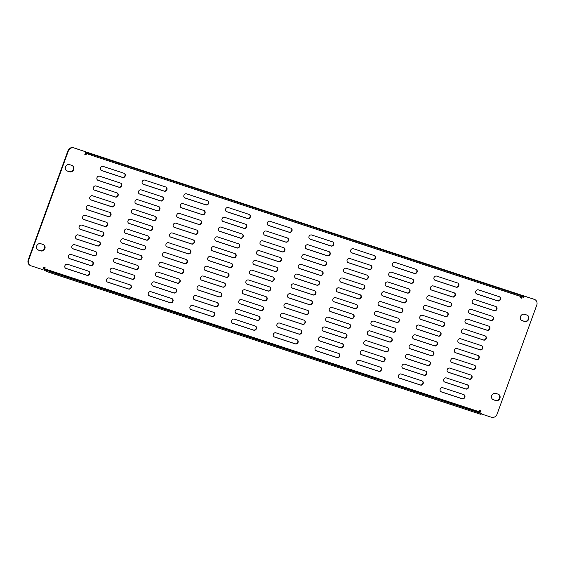 <?xml version="1.0" encoding="UTF-8"?>
<svg xmlns="http://www.w3.org/2000/svg" width="565" height="565" viewBox="0 0 565 565"><rect width="100%" height="100%" fill="white"/><g stroke="black" fill="none" stroke-linecap="round" stroke-linejoin="round"><path stroke-width="0.85" d="M523.932 296.456L523.607 297.345L522.35 297.028L522.674 296.138L523.932 296.456L521.488 295.184L87.201 152.324A1.42 0.65 -71.8 0 0 87.158 152.31A1.42 0.65 -71.8 0 0 86.134 153.362L85.647 154.697L86.035 154.895L86.523 153.56L89.729 154.612M481.345 413.453L481.027 414.343L479.77 414.018L480.095 413.128L481.345 413.453L478.901 412.182L478.866 411.638L44.586 268.778L44.621 269.321L49.819 271.588L480.095 413.128M49.819 271.588L49.494 272.478L46.514 271.327L46.838 270.437M89.1 154.337L89.425 153.447L92.406 154.598L92.081 155.488L86.862 153.207L86.523 153.56M384.038 357.426A2.232 1.978 -63.2 0 1 382.081 361.395L360.993 354.46A2.232 1.978 -63.2 0 1 360.95 354.446M382.47 361.593L361.381 354.658A2.232 1.978 -63.2 0 1 362.907 350.477L383.995 357.412A2.232 1.978 -63.2 0 1 382.47 361.593L382.081 361.395M342.341 343.711A2.232 1.978 -63.2 0 1 340.384 347.68L319.296 340.744A2.232 1.978 -63.2 0 1 319.253 340.73M340.773 347.878L319.684 340.942A2.232 1.978 -63.2 0 1 321.21 336.761L342.298 343.697A2.232 1.978 -63.2 0 1 340.773 347.878L340.384 347.68M300.644 329.995A2.232 1.978 -63.2 0 1 298.687 333.964L277.599 327.029A2.232 1.978 -63.2 0 1 277.556 327.015M299.076 334.162L277.987 327.227A2.232 1.978 -63.2 0 1 279.513 323.046L300.601 329.981A2.232 1.978 -63.2 0 1 299.076 334.162L298.687 333.964M258.947 316.28A2.232 1.978 -63.2 0 1 256.99 320.249L235.902 313.314A2.232 1.978 -63.2 0 1 235.859 313.3M257.379 320.447L236.29 313.511A2.232 1.978 -63.2 0 1 237.816 309.33L258.904 316.266A2.232 1.978 -63.2 0 1 257.379 320.447L256.99 320.249M217.25 302.565A2.232 1.978 -63.2 0 1 215.293 306.534L194.205 299.598A2.232 1.978 -63.2 0 1 194.162 299.584M215.689 306.731L194.6 299.796A2.232 1.978 -63.2 0 1 196.119 295.608L217.207 302.55A2.232 1.978 -63.2 0 1 215.689 306.731L215.293 306.534M175.553 288.849A2.232 1.978 -63.2 0 1 173.596 292.818L152.508 285.883A2.232 1.978 -63.2 0 1 152.472 285.869M173.992 293.016L152.903 286.074A2.232 1.978 -63.2 0 1 154.422 281.893L175.51 288.835A2.232 1.978 -63.2 0 1 173.992 293.016L173.596 292.818M133.856 275.134A2.232 1.978 -63.2 0 1 131.906 279.103L110.818 272.168A2.232 1.978 -63.2 0 1 110.775 272.153M132.295 279.301L111.206 272.358A2.232 1.978 -63.2 0 1 112.725 268.177L133.813 275.12A2.232 1.978 -63.2 0 1 132.295 279.301L131.906 279.103M92.159 261.411A2.232 1.978 -63.2 0 1 90.209 265.388L69.121 258.445A2.232 1.978 -63.2 0 1 69.078 258.431M90.598 265.585L69.509 258.643A2.232 1.978 -63.2 0 1 71.028 254.462L92.116 261.397A2.232 1.978 -63.2 0 1 90.598 265.585L90.209 265.388M467.425 384.857A2.232 1.978 -63.2 0 1 465.475 388.833L444.387 381.891A2.232 1.978 -63.2 0 1 444.344 381.876M465.864 389.031L444.775 382.088A2.232 1.978 -63.2 0 1 446.293 377.907L467.382 384.843A2.232 1.978 -63.2 0 1 465.864 389.031L465.475 388.833M425.728 371.141A2.232 1.978 -63.2 0 1 423.778 375.118L402.69 368.175A2.232 1.978 -63.2 0 1 402.647 368.161M424.167 375.308L403.078 368.373A2.232 1.978 -63.2 0 1 404.604 364.192L425.692 371.127A2.232 1.978 -63.2 0 1 424.167 375.308L423.778 375.118M422.168 380.93A2.232 1.978 -63.2 0 1 420.212 384.899L399.123 377.964A2.232 1.978 -63.2 0 1 399.088 377.95M420.607 385.097L399.519 378.162A2.232 1.978 -63.2 0 1 401.037 373.981L422.126 380.916A2.232 1.978 -63.2 0 1 420.607 385.097L420.212 384.899M380.471 367.215A2.232 1.978 -63.2 0 1 378.522 371.184L357.433 364.248A2.232 1.978 -63.2 0 1 357.391 364.234M378.91 371.382L357.822 364.446A2.232 1.978 -63.2 0 1 359.34 360.265L380.429 367.201A2.232 1.978 -63.2 0 1 378.91 371.382L378.522 371.184M338.774 353.499A2.232 1.978 -63.2 0 1 336.825 357.468L315.736 350.533A2.232 1.978 -63.2 0 1 315.694 350.519M337.213 357.666L316.125 350.731A2.232 1.978 -63.2 0 1 317.643 346.55L338.732 353.485A2.232 1.978 -63.2 0 1 337.213 357.666L336.825 357.468M297.077 339.784A2.232 1.978 -63.2 0 1 295.128 343.753L274.039 336.818A2.232 1.978 -63.2 0 1 273.997 336.804M295.516 343.951L274.428 337.015A2.232 1.978 -63.2 0 1 275.946 332.827L297.035 339.77A2.232 1.978 -63.2 0 1 295.516 343.951L295.128 343.753M255.38 326.069A2.232 1.978 -63.2 0 1 253.431 330.038L232.342 323.102A2.232 1.978 -63.2 0 1 232.3 323.088M253.819 330.235L232.731 323.293A2.232 1.978 -63.2 0 1 234.256 319.112L255.345 326.054A2.232 1.978 -63.2 0 1 253.819 330.235L253.431 330.038M213.69 312.346A2.232 1.978 -63.2 0 1 211.734 316.322L190.645 309.38A2.232 1.978 -63.2 0 1 190.603 309.366M212.122 316.52L191.034 309.578A2.232 1.978 -63.2 0 1 192.559 305.397L213.648 312.332A2.232 1.978 -63.2 0 1 212.122 316.52L211.734 316.322M171.993 298.631A2.232 1.978 -63.2 0 1 170.037 302.607L148.948 295.665A2.232 1.978 -63.2 0 1 148.906 295.65M170.425 302.798L149.337 295.862A2.232 1.978 -63.2 0 1 150.862 291.681L171.951 298.617A2.232 1.978 -63.2 0 1 170.425 302.798L170.037 302.607M130.296 284.915A2.232 1.978 -63.2 0 1 128.34 288.892L107.251 281.949A2.232 1.978 -63.2 0 1 107.209 281.935M128.728 289.082L107.64 282.147A2.232 1.978 -63.2 0 1 109.165 277.966L130.254 284.901A2.232 1.978 -63.2 0 1 128.728 289.082L128.34 288.892M88.599 271.2A2.232 1.978 -63.2 0 1 86.643 275.169L65.554 268.234A2.232 1.978 -63.2 0 1 65.512 268.22M87.031 275.367L65.943 268.432A2.232 1.978 -63.2 0 1 67.468 264.251L88.557 271.186A2.232 1.978 -63.2 0 1 87.031 275.367L86.643 275.169M463.865 394.645A2.232 1.978 -63.2 0 1 461.909 398.615L440.82 391.679A2.232 1.978 -63.2 0 1 440.778 391.665M462.304 398.812L441.216 391.877A2.232 1.978 -63.2 0 1 442.734 387.696L463.823 394.631A2.232 1.978 -63.2 0 1 462.304 398.812L461.909 398.615M527.138 315.143A3.418 3.03 -63.2 0 1 528.162 319.359A3.418 3.03 -63.2 0 1 524.242 321.294L521.834 320.503A3.418 3.03 -63.2 0 1 521.664 320.44M524.631 321.485L522.222 320.694A3.418 3.03 -63.2 0 1 521.855 320.546A3.418 3.03 -63.2 0 1 520.506 316.541A3.418 3.03 -63.2 0 1 524.56 314.288L526.961 315.079A3.418 3.03 -63.2 0 1 527.336 315.235A3.418 3.03 -63.2 0 1 528.6 319.444A3.418 3.03 -63.2 0 1 524.631 321.485L524.242 321.294M69.544 164.613L71.953 165.404A3.418 3.03 -63.2 0 1 72.327 165.559A3.418 3.03 -63.2 0 1 73.591 169.768A3.418 3.03 -63.2 0 1 69.622 171.809L67.214 171.018A3.418 3.03 -63.2 0 1 66.847 170.863A3.418 3.03 -63.2 0 1 65.498 166.866A3.418 3.03 -63.2 0 1 69.544 164.613M72.122 165.467A3.418 3.03 -63.2 0 1 73.146 169.684A3.418 3.03 -63.2 0 1 69.234 171.612L66.825 170.821A3.418 3.03 -63.2 0 1 66.656 170.757M40.758 243.706L43.166 244.497A3.418 3.03 -63.2 0 1 43.533 244.652A3.418 3.03 -63.2 0 1 44.805 248.861A3.418 3.03 -63.2 0 1 40.835 250.902L38.427 250.111A3.418 3.03 -63.2 0 1 38.053 249.963A3.418 3.03 -63.2 0 1 36.704 245.959A3.418 3.03 -63.2 0 1 40.758 243.706M43.336 244.56A3.418 3.03 -63.2 0 1 44.36 248.777A3.418 3.03 -63.2 0 1 40.44 250.712L38.039 249.921A3.418 3.03 -63.2 0 1 37.862 249.857M498.344 394.243A3.418 3.03 -63.2 0 1 499.368 398.452A3.418 3.03 -63.2 0 1 495.456 400.387L493.047 399.596A3.418 3.03 -63.2 0 1 492.878 399.533M495.844 400.585L493.436 399.794A3.418 3.03 -63.2 0 1 493.068 399.639A3.418 3.03 -63.2 0 1 491.72 395.641A3.418 3.03 -63.2 0 1 495.766 393.388L498.175 394.179A3.418 3.03 -63.2 0 1 498.549 394.328A3.418 3.03 -63.2 0 1 499.813 398.537A3.418 3.03 -63.2 0 1 495.844 400.585L495.456 400.387M73.549 147.733L73.937 147.924A4.746 4.209 116.8 0 0 68.309 151.053L67.92 150.862A4.746 4.209 -63.2 0 1 73.549 147.733L85.802 151.83L84.835 154.499L86.035 154.895M30.517 265.599L30.122 265.402A4.746 4.209 -63.2 0 1 28.25 259.851L28.638 260.041A4.746 4.209 116.8 0 0 30.517 265.599A4.746 4.209 116.8 0 0 31.033 265.811L42.898 269.717L43.872 267.047L45.073 267.443L44.586 268.778M481.189 413.891L491.451 417.267A4.746 4.209 116.8 0 0 497.08 414.138L536.75 305.149A4.746 4.209 116.8 0 0 534.878 299.598A4.746 4.209 116.8 0 0 534.363 299.386L533.967 299.189A4.746 4.209 -63.2 0 1 534.483 299.401L534.878 299.598M49.494 272.478L479.77 414.018M44.656 267.309L44.197 268.58A1.42 0.65 -71.8 0 0 44.296 270.211L46.514 271.327M522.674 296.138L92.406 154.598M522.35 297.028L92.081 155.488M89.425 153.447L87.201 152.324M479.847 412.655L480.554 410.699L479.353 410.303L478.866 411.638M479.452 412.457L480.144 410.564M520.775 296.505L520.316 297.755L521.523 298.151L521.128 297.953L521.566 296.766M522.039 295.46L533.967 299.189M521.523 298.151L521.975 296.9M522.427 295.657L522.102 295.283M520.344 297.691L521.128 297.953M84.856 154.436L85.647 154.697M28.25 259.851L67.92 150.862M28.638 260.041L68.309 151.053M522.491 295.481L534.363 299.386M73.937 147.924L85.802 151.83M416.094 269.35A2.232 1.978 -63.2 0 1 414.138 273.319L393.049 266.383A2.232 1.978 -63.2 0 1 393.007 266.369M412.528 279.131A2.232 1.978 -63.2 0 1 410.578 283.107L389.49 276.165A2.232 1.978 -63.2 0 1 389.447 276.151M408.968 288.92A2.232 1.978 -63.2 0 1 407.012 292.889L385.923 285.954A2.232 1.978 -63.2 0 1 385.888 285.939M405.409 298.708A2.232 1.978 -63.2 0 1 403.452 302.678L382.364 295.742A2.232 1.978 -63.2 0 1 382.321 295.728M401.842 308.497A2.232 1.978 -63.2 0 1 399.893 312.466L378.804 305.531A2.232 1.978 -63.2 0 1 378.762 305.517M398.283 318.279A2.232 1.978 -63.2 0 1 396.326 322.255L375.238 315.312A2.232 1.978 -63.2 0 1 375.202 315.298M394.723 328.067A2.232 1.978 -63.2 0 1 392.767 332.036L371.678 325.101A2.232 1.978 -63.2 0 1 371.636 325.087M391.157 337.856A2.232 1.978 -63.2 0 1 389.207 341.825L368.119 334.89A2.232 1.978 -63.2 0 1 368.076 334.876M387.597 347.637A2.232 1.978 -63.2 0 1 385.641 351.614L364.552 344.671A2.232 1.978 -63.2 0 1 364.51 344.657M374.397 255.634A2.232 1.978 -63.2 0 1 372.441 259.603L351.352 252.668A2.232 1.978 -63.2 0 1 351.31 252.654M370.838 265.416A2.232 1.978 -63.2 0 1 368.881 269.392L347.793 262.45A2.232 1.978 -63.2 0 1 347.75 262.435M367.271 275.204A2.232 1.978 -63.2 0 1 365.322 279.174L344.233 272.238A2.232 1.978 -63.2 0 1 344.191 272.224M363.712 284.993A2.232 1.978 -63.2 0 1 361.755 288.962L340.667 282.027A2.232 1.978 -63.2 0 1 340.624 282.013M360.145 294.775A2.232 1.978 -63.2 0 1 358.196 298.751L337.107 291.808A2.232 1.978 -63.2 0 1 337.065 291.794M356.586 304.563A2.232 1.978 -63.2 0 1 354.636 308.532L333.541 301.597A2.232 1.978 -63.2 0 1 333.505 301.583M353.026 314.352A2.232 1.978 -63.2 0 1 351.07 318.321L329.981 311.386A2.232 1.978 -63.2 0 1 329.939 311.372M349.46 324.141A2.232 1.978 -63.2 0 1 347.51 328.11L326.422 321.174A2.232 1.978 -63.2 0 1 326.379 321.16M345.9 333.922A2.232 1.978 -63.2 0 1 343.944 337.898L322.855 330.956A2.232 1.978 -63.2 0 1 322.82 330.942M332.7 241.912A2.232 1.978 -63.2 0 1 330.744 245.888L309.655 238.946A2.232 1.978 -63.2 0 1 309.62 238.931M329.141 251.7A2.232 1.978 -63.2 0 1 327.184 255.67L306.096 248.734A2.232 1.978 -63.2 0 1 306.053 248.72M325.574 261.489A2.232 1.978 -63.2 0 1 323.625 265.458L302.536 258.523A2.232 1.978 -63.2 0 1 302.494 258.509M322.015 271.278A2.232 1.978 -63.2 0 1 320.058 275.247L298.97 268.311A2.232 1.978 -63.2 0 1 298.927 268.297M318.455 281.059A2.232 1.978 -63.2 0 1 316.499 285.035L295.41 278.093A2.232 1.978 -63.2 0 1 295.368 278.079M314.889 290.848A2.232 1.978 -63.2 0 1 312.939 294.817L291.851 287.882A2.232 1.978 -63.2 0 1 291.808 287.868M311.329 300.637A2.232 1.978 -63.2 0 1 309.373 304.606L288.284 297.67A2.232 1.978 -63.2 0 1 288.242 297.656M307.763 310.425A2.232 1.978 -63.2 0 1 305.813 314.394L284.725 307.459A2.232 1.978 -63.2 0 1 284.682 307.438M304.203 320.207A2.232 1.978 -63.2 0 1 302.254 324.183L281.165 317.24A2.232 1.978 -63.2 0 1 281.123 317.226M291.003 228.196A2.232 1.978 -63.2 0 1 289.054 232.173L267.965 225.23A2.232 1.978 -63.2 0 1 267.923 225.216M287.444 237.985A2.232 1.978 -63.2 0 1 285.487 241.954L264.399 235.019A2.232 1.978 -63.2 0 1 264.356 235.005M283.877 247.774A2.232 1.978 -63.2 0 1 281.928 251.743L260.839 244.807A2.232 1.978 -63.2 0 1 260.797 244.793M280.318 257.562A2.232 1.978 -63.2 0 1 278.361 261.531L257.273 254.589A2.232 1.978 -63.2 0 1 257.237 254.575M276.758 267.344A2.232 1.978 -63.2 0 1 274.802 271.313L253.713 264.378A2.232 1.978 -63.2 0 1 253.671 264.363M273.192 277.132A2.232 1.978 -63.2 0 1 271.242 281.102L250.154 274.166A2.232 1.978 -63.2 0 1 250.111 274.152M269.632 286.921A2.232 1.978 -63.2 0 1 267.676 290.89L246.587 283.955A2.232 1.978 -63.2 0 1 246.545 283.941M266.073 296.703A2.232 1.978 -63.2 0 1 264.116 300.679L243.028 293.736A2.232 1.978 -63.2 0 1 242.985 293.722M262.506 306.491A2.232 1.978 -63.2 0 1 260.557 310.46L239.468 303.525A2.232 1.978 -63.2 0 1 239.426 303.511M249.306 214.481A2.232 1.978 -63.2 0 1 247.357 218.45L226.268 211.515A2.232 1.978 -63.2 0 1 226.226 211.501M245.747 224.27A2.232 1.978 -63.2 0 1 243.79 228.239L222.702 221.303A2.232 1.978 -63.2 0 1 222.659 221.289M242.18 234.058A2.232 1.978 -63.2 0 1 240.231 238.027L219.142 231.092A2.232 1.978 -63.2 0 1 219.1 231.078M238.621 243.84A2.232 1.978 -63.2 0 1 236.671 247.816L215.583 240.874A2.232 1.978 -63.2 0 1 215.54 240.86M235.061 253.629A2.232 1.978 -63.2 0 1 233.105 257.598L212.016 250.662A2.232 1.978 -63.2 0 1 211.974 250.648M231.495 263.417A2.232 1.978 -63.2 0 1 229.545 267.386L208.457 260.451A2.232 1.978 -63.2 0 1 208.414 260.437M227.935 273.206A2.232 1.978 -63.2 0 1 225.979 277.175L204.89 270.24A2.232 1.978 -63.2 0 1 204.855 270.225M224.376 282.987A2.232 1.978 -63.2 0 1 222.419 286.964L201.331 280.021A2.232 1.978 -63.2 0 1 201.288 280.007M220.809 292.776A2.232 1.978 -63.2 0 1 218.86 296.745L197.771 289.81A2.232 1.978 -63.2 0 1 197.729 289.796M207.609 200.766A2.232 1.978 -63.2 0 1 205.66 204.735L184.571 197.799A2.232 1.978 -63.2 0 1 184.529 197.785M204.05 210.554A2.232 1.978 -63.2 0 1 202.093 214.523L181.005 207.588A2.232 1.978 -63.2 0 1 180.962 207.574M200.49 220.343A2.232 1.978 -63.2 0 1 198.534 224.312L177.445 217.377A2.232 1.978 -63.2 0 1 177.403 217.363M196.924 230.124A2.232 1.978 -63.2 0 1 194.974 234.101L173.886 227.158A2.232 1.978 -63.2 0 1 173.843 227.144M193.364 239.913A2.232 1.978 -63.2 0 1 191.408 243.882L170.319 236.947A2.232 1.978 -63.2 0 1 170.277 236.933M189.798 249.702A2.232 1.978 -63.2 0 1 187.848 253.671L166.76 246.736A2.232 1.978 -63.2 0 1 166.717 246.721M186.238 259.483A2.232 1.978 -63.2 0 1 184.289 263.46L163.2 256.517A2.232 1.978 -63.2 0 1 163.158 256.503M182.679 269.272A2.232 1.978 -63.2 0 1 180.722 273.241L159.634 266.306A2.232 1.978 -63.2 0 1 159.591 266.292M179.112 279.061A2.232 1.978 -63.2 0 1 177.163 283.03L156.074 276.094A2.232 1.978 -63.2 0 1 156.032 276.08M165.912 187.05A2.232 1.978 -63.2 0 1 163.963 191.019L142.874 184.084A2.232 1.978 -63.2 0 1 142.832 184.07M162.353 196.839A2.232 1.978 -63.2 0 1 160.396 200.808L139.308 193.873A2.232 1.978 -63.2 0 1 139.273 193.859M158.793 206.621A2.232 1.978 -63.2 0 1 156.837 210.597L135.748 203.654A2.232 1.978 -63.2 0 1 135.706 203.64M155.227 216.409A2.232 1.978 -63.2 0 1 153.277 220.378L132.189 213.443A2.232 1.978 -63.2 0 1 132.146 213.429M151.667 226.198A2.232 1.978 -63.2 0 1 149.711 230.167L128.622 223.232A2.232 1.978 -63.2 0 1 128.58 223.217M148.108 235.986A2.232 1.978 -63.2 0 1 146.151 239.956L125.063 233.02A2.232 1.978 -63.2 0 1 125.02 233.006M144.541 245.768A2.232 1.978 -63.2 0 1 142.592 249.744L121.503 242.802A2.232 1.978 -63.2 0 1 121.461 242.788M140.982 255.557A2.232 1.978 -63.2 0 1 139.025 259.526L117.937 252.59A2.232 1.978 -63.2 0 1 117.894 252.576M137.415 265.345A2.232 1.978 -63.2 0 1 135.466 269.314L114.377 262.379A2.232 1.978 -63.2 0 1 114.335 262.365M124.222 173.335A2.232 1.978 -63.2 0 1 122.266 177.304L101.177 170.369A2.232 1.978 -63.2 0 1 101.135 170.355M120.656 183.124A2.232 1.978 -63.2 0 1 118.707 187.093L97.618 180.157A2.232 1.978 -63.2 0 1 97.576 180.143M117.096 192.905A2.232 1.978 -63.2 0 1 115.14 196.881L94.051 189.939A2.232 1.978 -63.2 0 1 94.009 189.925M113.53 202.694A2.232 1.978 -63.2 0 1 111.58 206.663L90.492 199.728A2.232 1.978 -63.2 0 1 90.449 199.713M109.97 212.482A2.232 1.978 -63.2 0 1 108.014 216.452L86.925 209.516A2.232 1.978 -63.2 0 1 86.89 209.502M106.411 222.271A2.232 1.978 -63.2 0 1 104.454 226.24L83.366 219.298A2.232 1.978 -63.2 0 1 83.323 219.284M102.844 232.053A2.232 1.978 -63.2 0 1 100.895 236.022L79.806 229.086A2.232 1.978 -63.2 0 1 79.764 229.072M99.285 241.841A2.232 1.978 -63.2 0 1 97.328 245.81L76.24 238.875A2.232 1.978 -63.2 0 1 76.204 238.861M95.725 251.63A2.232 1.978 -63.2 0 1 93.769 255.599L72.68 248.664A2.232 1.978 -63.2 0 1 72.638 248.649M499.488 296.78A2.232 1.978 -63.2 0 1 497.532 300.75L476.443 293.814A2.232 1.978 -63.2 0 1 476.401 293.8M495.922 306.569A2.232 1.978 -63.2 0 1 493.972 310.538L472.884 303.603A2.232 1.978 -63.2 0 1 472.841 303.589M492.362 316.351A2.232 1.978 -63.2 0 1 490.406 320.327L469.317 313.384A2.232 1.978 -63.2 0 1 469.275 313.37M488.796 326.139A2.232 1.978 -63.2 0 1 486.846 330.108L465.758 323.173A2.232 1.978 -63.2 0 1 465.715 323.159M485.236 335.928A2.232 1.978 -63.2 0 1 483.287 339.897L462.198 332.962A2.232 1.978 -63.2 0 1 462.156 332.947M481.677 345.716A2.232 1.978 -63.2 0 1 479.72 349.686L458.632 342.75A2.232 1.978 -63.2 0 1 458.589 342.729M478.11 355.498A2.232 1.978 -63.2 0 1 476.161 359.467L455.072 352.532A2.232 1.978 -63.2 0 1 455.03 352.518M474.551 365.287A2.232 1.978 -63.2 0 1 472.594 369.256L451.506 362.32A2.232 1.978 -63.2 0 1 451.47 362.306M470.991 375.075A2.232 1.978 -63.2 0 1 469.035 379.044L447.946 372.109A2.232 1.978 -63.2 0 1 447.904 372.095M457.791 283.065A2.232 1.978 -63.2 0 1 455.835 287.034L434.746 280.099A2.232 1.978 -63.2 0 1 434.704 280.085M454.225 292.847A2.232 1.978 -63.2 0 1 452.275 296.823L431.187 289.88A2.232 1.978 -63.2 0 1 431.144 289.866M450.665 302.635A2.232 1.978 -63.2 0 1 448.709 306.604L427.62 299.669A2.232 1.978 -63.2 0 1 427.585 299.655M447.106 312.424A2.232 1.978 -63.2 0 1 445.149 316.393L424.061 309.458A2.232 1.978 -63.2 0 1 424.018 309.443M443.539 322.212A2.232 1.978 -63.2 0 1 441.59 326.182L420.501 319.246A2.232 1.978 -63.2 0 1 420.459 319.232M439.98 331.994A2.232 1.978 -63.2 0 1 438.023 335.97L416.935 329.028A2.232 1.978 -63.2 0 1 416.892 329.014M436.42 341.783A2.232 1.978 -63.2 0 1 434.464 345.752L413.375 338.816A2.232 1.978 -63.2 0 1 413.333 338.802M432.854 351.571A2.232 1.978 -63.2 0 1 430.904 355.54L409.816 348.605A2.232 1.978 -63.2 0 1 409.773 348.591M429.294 361.36A2.232 1.978 -63.2 0 1 427.338 365.329L406.249 358.394A2.232 1.978 -63.2 0 1 406.207 358.38M416.052 269.336A2.232 1.978 -63.2 0 1 414.526 273.517L393.438 266.574A2.232 1.978 -63.2 0 1 394.963 262.393L416.052 269.336M412.492 279.117A2.232 1.978 -63.2 0 1 410.967 283.298L389.878 276.363A2.232 1.978 -63.2 0 1 391.404 272.182L412.492 279.117M408.926 288.906A2.232 1.978 -63.2 0 1 407.407 293.087L386.319 286.151A2.232 1.978 -63.2 0 1 387.837 281.97L408.926 288.906M405.366 298.694A2.232 1.978 -63.2 0 1 403.841 302.875L382.752 295.94A2.232 1.978 -63.2 0 1 384.278 291.759L405.366 298.694M401.8 308.483A2.232 1.978 -63.2 0 1 400.281 312.664L379.193 305.721A2.232 1.978 -63.2 0 1 380.711 301.541L401.8 308.483M398.24 318.264A2.232 1.978 -63.2 0 1 396.722 322.446L375.633 315.51A2.232 1.978 -63.2 0 1 377.152 311.329L398.24 318.264M394.681 328.053A2.232 1.978 -63.2 0 1 393.155 332.234L372.067 325.299A2.232 1.978 -63.2 0 1 373.592 321.118L394.681 328.053M391.114 337.842A2.232 1.978 -63.2 0 1 389.596 342.023L368.507 335.087A2.232 1.978 -63.2 0 1 370.026 330.899L391.114 337.842M387.555 347.623A2.232 1.978 -63.2 0 1 386.036 351.811L364.941 344.869A2.232 1.978 -63.2 0 1 366.466 340.688L387.555 347.623M374.355 255.62A2.232 1.978 -63.2 0 1 372.836 259.801L351.748 252.859A2.232 1.978 -63.2 0 1 353.266 248.678L374.355 255.62M370.795 265.402A2.232 1.978 -63.2 0 1 369.27 269.583L348.181 262.647A2.232 1.978 -63.2 0 1 349.707 258.466L370.795 265.402M367.229 275.19A2.232 1.978 -63.2 0 1 365.71 279.371L344.622 272.436A2.232 1.978 -63.2 0 1 346.14 268.255L367.229 275.19M363.669 284.979A2.232 1.978 -63.2 0 1 362.144 289.16L341.055 282.225A2.232 1.978 -63.2 0 1 342.581 278.037L363.669 284.979M360.11 294.761A2.232 1.978 -63.2 0 1 358.584 298.949L337.496 292.006A2.232 1.978 -63.2 0 1 339.021 287.825L360.11 294.761M356.543 304.549A2.232 1.978 -63.2 0 1 355.025 308.73L333.936 301.795A2.232 1.978 -63.2 0 1 335.455 297.614L356.543 304.549M352.984 314.338A2.232 1.978 -63.2 0 1 351.458 318.519L330.37 311.583A2.232 1.978 -63.2 0 1 331.895 307.402L352.984 314.338M349.417 324.126A2.232 1.978 -63.2 0 1 347.899 328.307L326.81 321.365A2.232 1.978 -63.2 0 1 328.329 317.184L349.417 324.126M345.858 333.908A2.232 1.978 -63.2 0 1 344.339 338.089L323.251 331.154A2.232 1.978 -63.2 0 1 324.769 326.973L345.858 333.908M332.658 241.898A2.232 1.978 -63.2 0 1 331.139 246.079L310.051 239.143A2.232 1.978 -63.2 0 1 311.569 234.962L332.658 241.898M329.098 251.686A2.232 1.978 -63.2 0 1 327.573 255.867L306.484 248.932A2.232 1.978 -63.2 0 1 308.01 244.751L329.098 251.686M325.532 261.475A2.232 1.978 -63.2 0 1 324.013 265.656L302.925 258.721A2.232 1.978 -63.2 0 1 304.443 254.54L325.532 261.475M321.972 271.264A2.232 1.978 -63.2 0 1 320.454 275.445L299.365 268.502A2.232 1.978 -63.2 0 1 300.884 264.321L321.972 271.264M318.413 281.045A2.232 1.978 -63.2 0 1 316.887 285.226L295.799 278.291A2.232 1.978 -63.2 0 1 297.324 274.11L318.413 281.045M314.846 290.834A2.232 1.978 -63.2 0 1 313.328 295.015L292.239 288.079A2.232 1.978 -63.2 0 1 293.758 283.898L314.846 290.834M311.287 300.622A2.232 1.978 -63.2 0 1 309.761 304.803L288.673 297.868A2.232 1.978 -63.2 0 1 290.198 293.687L311.287 300.622M307.727 310.411A2.232 1.978 -63.2 0 1 306.202 314.592L285.113 307.65A2.232 1.978 -63.2 0 1 286.639 303.469L307.727 310.411M304.161 320.193A2.232 1.978 -63.2 0 1 302.642 324.374L281.554 317.438A2.232 1.978 -63.2 0 1 283.072 313.257L304.161 320.193M290.961 228.182A2.232 1.978 -63.2 0 1 289.442 232.363L268.354 225.428A2.232 1.978 -63.2 0 1 269.872 221.247L290.961 228.182M287.401 237.971A2.232 1.978 -63.2 0 1 285.876 242.152L264.787 235.217A2.232 1.978 -63.2 0 1 266.313 231.036L287.401 237.971M283.835 247.76A2.232 1.978 -63.2 0 1 282.316 251.941L261.228 245.005A2.232 1.978 -63.2 0 1 262.746 240.817L283.835 247.76M280.275 257.541A2.232 1.978 -63.2 0 1 278.757 261.729L257.668 254.787A2.232 1.978 -63.2 0 1 259.187 250.606L280.275 257.541M276.716 267.33A2.232 1.978 -63.2 0 1 275.19 271.511L254.102 264.575A2.232 1.978 -63.2 0 1 255.627 260.394L276.716 267.33M273.149 277.118A2.232 1.978 -63.2 0 1 271.631 281.299L250.542 274.364A2.232 1.978 -63.2 0 1 252.061 270.183L273.149 277.118M269.59 286.907A2.232 1.978 -63.2 0 1 268.071 291.088L246.983 284.146A2.232 1.978 -63.2 0 1 248.501 279.965L269.59 286.907M266.03 296.689A2.232 1.978 -63.2 0 1 264.505 300.87L243.416 293.934A2.232 1.978 -63.2 0 1 244.942 289.753L266.03 296.689M262.464 306.477A2.232 1.978 -63.2 0 1 260.945 310.658L239.857 303.723A2.232 1.978 -63.2 0 1 241.375 299.542L262.464 306.477M249.264 214.467A2.232 1.978 -63.2 0 1 247.745 218.648L226.657 211.713A2.232 1.978 -63.2 0 1 228.175 207.532L249.264 214.467M245.704 224.256A2.232 1.978 -63.2 0 1 244.179 228.437L223.09 221.501A2.232 1.978 -63.2 0 1 224.616 217.32L245.704 224.256M242.145 234.044A2.232 1.978 -63.2 0 1 240.619 238.225L219.531 231.283A2.232 1.978 -63.2 0 1 221.056 227.102L242.145 234.044M238.578 243.826A2.232 1.978 -63.2 0 1 237.06 248.007L215.971 241.071A2.232 1.978 -63.2 0 1 217.49 236.89L238.578 243.826M235.019 253.614A2.232 1.978 -63.2 0 1 233.493 257.795L212.405 250.86A2.232 1.978 -63.2 0 1 213.93 246.679L235.019 253.614M231.459 263.403A2.232 1.978 -63.2 0 1 229.934 267.584L208.845 260.649A2.232 1.978 -63.2 0 1 210.364 256.468L231.459 263.403M227.893 273.192A2.232 1.978 -63.2 0 1 226.374 277.373L205.286 270.43A2.232 1.978 -63.2 0 1 206.804 266.249L227.893 273.192M224.333 282.973A2.232 1.978 -63.2 0 1 222.808 287.154L201.719 280.219A2.232 1.978 -63.2 0 1 203.245 276.038L224.333 282.973M220.767 292.762A2.232 1.978 -63.2 0 1 219.248 296.943L198.16 290.007A2.232 1.978 -63.2 0 1 199.678 285.826L220.767 292.762M207.567 200.752A2.232 1.978 -63.2 0 1 206.048 204.933L184.96 197.997A2.232 1.978 -63.2 0 1 186.478 193.816L207.567 200.752M204.007 210.54A2.232 1.978 -63.2 0 1 202.489 214.721L181.4 207.786A2.232 1.978 -63.2 0 1 182.919 203.605L204.007 210.54M200.448 220.329A2.232 1.978 -63.2 0 1 198.922 224.51L177.834 217.567A2.232 1.978 -63.2 0 1 179.359 213.386L200.448 220.329M196.881 230.11A2.232 1.978 -63.2 0 1 195.363 234.291L174.274 227.356A2.232 1.978 -63.2 0 1 175.793 223.175L196.881 230.11M193.322 239.899A2.232 1.978 -63.2 0 1 191.796 244.08L170.708 237.145A2.232 1.978 -63.2 0 1 172.233 232.964L193.322 239.899M189.762 249.688A2.232 1.978 -63.2 0 1 188.237 253.869L167.148 246.933A2.232 1.978 -63.2 0 1 168.674 242.745L189.762 249.688M186.196 259.469A2.232 1.978 -63.2 0 1 184.677 263.657L163.589 256.715A2.232 1.978 -63.2 0 1 165.107 252.534L186.196 259.469M182.636 269.258A2.232 1.978 -63.2 0 1 181.111 273.439L160.022 266.503A2.232 1.978 -63.2 0 1 161.548 262.322L182.636 269.258M179.077 279.046A2.232 1.978 -63.2 0 1 177.551 283.227L156.463 276.292A2.232 1.978 -63.2 0 1 157.988 272.111L179.077 279.046M165.877 187.036A2.232 1.978 -63.2 0 1 164.351 191.217L143.263 184.282A2.232 1.978 -63.2 0 1 144.788 180.101L165.877 187.036M162.31 196.825A2.232 1.978 -63.2 0 1 160.792 201.006L139.703 194.07A2.232 1.978 -63.2 0 1 141.222 189.882L162.31 196.825M158.751 206.606A2.232 1.978 -63.2 0 1 157.225 210.794L136.137 203.852A2.232 1.978 -63.2 0 1 137.662 199.671L158.751 206.606M155.184 216.395A2.232 1.978 -63.2 0 1 153.666 220.576L132.577 213.641A2.232 1.978 -63.2 0 1 134.096 209.46L155.184 216.395M151.625 226.184A2.232 1.978 -63.2 0 1 150.106 230.365L129.018 223.429A2.232 1.978 -63.2 0 1 130.536 219.248L151.625 226.184M148.065 235.972A2.232 1.978 -63.2 0 1 146.54 240.153L125.451 233.211A2.232 1.978 -63.2 0 1 126.977 229.03L148.065 235.972M144.499 245.754A2.232 1.978 -63.2 0 1 142.98 249.935L121.892 242.999A2.232 1.978 -63.2 0 1 123.41 238.818L144.499 245.754M140.939 255.542A2.232 1.978 -63.2 0 1 139.414 259.723L118.325 252.788A2.232 1.978 -63.2 0 1 119.851 248.607L140.939 255.542M137.38 265.331A2.232 1.978 -63.2 0 1 135.854 269.512L114.766 262.577A2.232 1.978 -63.2 0 1 116.291 258.396L137.38 265.331M124.18 173.321A2.232 1.978 -63.2 0 1 122.654 177.502L101.566 170.566A2.232 1.978 -63.2 0 1 103.091 166.385L124.18 173.321M120.613 183.109A2.232 1.978 -63.2 0 1 119.095 187.29L98.006 180.348A2.232 1.978 -63.2 0 1 99.525 176.167L120.613 183.109M117.054 192.891A2.232 1.978 -63.2 0 1 115.528 197.072L94.44 190.137A2.232 1.978 -63.2 0 1 95.965 185.956L117.054 192.891M113.494 202.68A2.232 1.978 -63.2 0 1 111.969 206.861L90.88 199.925A2.232 1.978 -63.2 0 1 92.406 195.744L113.494 202.68M109.928 212.468A2.232 1.978 -63.2 0 1 108.409 216.649L87.321 209.714A2.232 1.978 -63.2 0 1 88.839 205.533L109.928 212.468M106.368 222.25A2.232 1.978 -63.2 0 1 104.843 226.438L83.754 219.495A2.232 1.978 -63.2 0 1 85.28 215.314L106.368 222.25M102.802 232.038A2.232 1.978 -63.2 0 1 101.283 236.219L80.195 229.284A2.232 1.978 -63.2 0 1 81.713 225.103L102.802 232.038M99.242 241.827A2.232 1.978 -63.2 0 1 97.724 246.008L76.635 239.073A2.232 1.978 -63.2 0 1 78.154 234.892L99.242 241.827M95.683 251.616A2.232 1.978 -63.2 0 1 94.157 255.797L73.069 248.861A2.232 1.978 -63.2 0 1 74.594 244.673L95.683 251.616M499.446 296.766A2.232 1.978 -63.2 0 1 497.92 300.947L476.832 294.012A2.232 1.978 -63.2 0 1 478.357 289.831L499.446 296.766M495.879 306.555A2.232 1.978 -63.2 0 1 494.361 310.736L473.272 303.793A2.232 1.978 -63.2 0 1 474.791 299.612L495.879 306.555M492.32 316.336A2.232 1.978 -63.2 0 1 490.794 320.517L469.706 313.582A2.232 1.978 -63.2 0 1 471.231 309.401L492.32 316.336M488.76 326.125A2.232 1.978 -63.2 0 1 487.235 330.306L466.146 323.371A2.232 1.978 -63.2 0 1 467.672 319.19L488.76 326.125M485.194 335.914A2.232 1.978 -63.2 0 1 483.675 340.095L462.587 333.159A2.232 1.978 -63.2 0 1 464.105 328.978L485.194 335.914M481.634 345.702A2.232 1.978 -63.2 0 1 480.109 349.883L459.02 342.941A2.232 1.978 -63.2 0 1 460.546 338.76L481.634 345.702M478.075 355.484A2.232 1.978 -63.2 0 1 476.549 359.665L455.461 352.73A2.232 1.978 -63.2 0 1 456.986 348.548L478.075 355.484M474.508 365.273A2.232 1.978 -63.2 0 1 472.99 369.454L451.901 362.518A2.232 1.978 -63.2 0 1 453.42 358.337L474.508 365.273M470.949 375.061A2.232 1.978 -63.2 0 1 469.423 379.242L448.335 372.307A2.232 1.978 -63.2 0 1 449.86 368.119L470.949 375.061M457.749 283.051A2.232 1.978 -63.2 0 1 456.223 287.232L435.135 280.297A2.232 1.978 -63.2 0 1 436.66 276.108L457.749 283.051M454.182 292.832A2.232 1.978 -63.2 0 1 452.664 297.021L431.575 290.078A2.232 1.978 -63.2 0 1 433.094 285.897L454.182 292.832M450.623 302.621A2.232 1.978 -63.2 0 1 449.104 306.802L428.016 299.867A2.232 1.978 -63.2 0 1 429.534 295.686L450.623 302.621M447.063 312.41A2.232 1.978 -63.2 0 1 445.538 316.591L424.449 309.655A2.232 1.978 -63.2 0 1 425.975 305.474L447.063 312.41M443.497 322.198A2.232 1.978 -63.2 0 1 441.978 326.379L420.89 319.437A2.232 1.978 -63.2 0 1 422.408 315.256L443.497 322.198M439.937 331.98A2.232 1.978 -63.2 0 1 438.412 336.161L417.323 329.226A2.232 1.978 -63.2 0 1 418.849 325.045L439.937 331.98M436.378 341.769A2.232 1.978 -63.2 0 1 434.852 345.95L413.764 339.014A2.232 1.978 -63.2 0 1 415.289 334.833L436.378 341.769M432.811 351.557A2.232 1.978 -63.2 0 1 431.293 355.738L410.204 348.803A2.232 1.978 -63.2 0 1 411.723 344.622L432.811 351.557M429.252 361.346A2.232 1.978 -63.2 0 1 427.726 365.527L406.638 358.584A2.232 1.978 -63.2 0 1 408.163 354.403L429.252 361.346M361.381 354.658L360.993 354.46M319.684 340.942L319.296 340.744M277.987 327.227L277.599 327.029M236.29 313.511L235.902 313.314M194.6 299.796L194.205 299.598M152.903 286.074L152.508 285.883M111.206 272.358L110.818 272.168M69.509 258.643L69.121 258.445M444.775 382.088L444.387 381.891M403.078 368.373L402.69 368.175M399.519 378.162L399.123 377.964M357.822 364.446L357.433 364.248M316.125 350.731L315.736 350.533M274.428 337.015L274.039 336.818M232.731 323.293L232.342 323.102M191.034 309.578L190.645 309.38M149.337 295.862L148.948 295.665M107.64 282.147L107.251 281.949M65.943 268.432L65.554 268.234M441.216 391.877L440.82 391.679M522.222 320.694L521.834 320.503M69.622 171.809L69.234 171.612M67.214 171.018L66.825 170.821M40.835 250.902L40.44 250.712M38.427 250.111L38.039 249.921M493.436 399.794L493.047 399.596M44.621 269.321L478.901 412.182M427.726 365.527L427.338 365.329M406.638 358.584L406.249 358.394M431.293 355.738L430.904 355.54M410.204 348.803L409.816 348.605M434.852 345.95L434.464 345.752M413.764 339.014L413.375 338.816M438.412 336.161L438.023 335.97M417.323 329.226L416.935 329.028M441.978 326.379L441.59 326.182M420.89 319.437L420.501 319.246M445.538 316.591L445.149 316.393M424.449 309.655L424.061 309.458M449.104 306.802L448.709 306.604M428.016 299.867L427.62 299.669M452.664 297.021L452.275 296.823M431.575 290.078L431.187 289.88M456.223 287.232L455.835 287.034M435.135 280.297L434.746 280.099M469.423 379.242L469.035 379.044M448.335 372.307L447.946 372.109M472.99 369.454L472.594 369.256M451.901 362.518L451.506 362.32M476.549 359.665L476.161 359.467M455.461 352.73L455.072 352.532M480.109 349.883L479.72 349.686M459.02 342.941L458.632 342.75M483.675 340.095L483.287 339.897M462.587 333.159L462.198 332.962M487.235 330.306L486.846 330.108M466.146 323.371L465.758 323.173M490.794 320.517L490.406 320.327M469.706 313.582L469.317 313.384M494.361 310.736L493.972 310.538M473.272 303.793L472.884 303.603M497.92 300.947L497.532 300.75M476.832 294.012L476.443 293.814M94.157 255.797L93.769 255.599M73.069 248.861L72.68 248.664M97.724 246.008L97.328 245.81M76.635 239.073L76.24 238.875M101.283 236.219L100.895 236.022M80.195 229.284L79.806 229.086M104.843 226.438L104.454 226.24M83.754 219.495L83.366 219.298M108.409 216.649L108.014 216.452M87.321 209.714L86.925 209.516M111.969 206.861L111.58 206.663M90.88 199.925L90.492 199.728M115.528 197.072L115.14 196.881M94.44 190.137L94.051 189.939M119.095 187.29L118.707 187.093M98.006 180.348L97.618 180.157M122.654 177.502L122.266 177.304M101.566 170.566L101.177 170.369M135.854 269.512L135.466 269.314M114.766 262.577L114.377 262.379M139.414 259.723L139.025 259.526M118.325 252.788L117.937 252.59M142.98 249.935L142.592 249.744M121.892 242.999L121.503 242.802M146.54 240.153L146.151 239.956M125.451 233.211L125.063 233.02M150.106 230.365L149.711 230.167M129.018 223.429L128.622 223.232M153.666 220.576L153.277 220.378M132.577 213.641L132.189 213.443M157.225 210.794L156.837 210.597M136.137 203.852L135.748 203.654M160.792 201.006L160.396 200.808M139.703 194.07L139.308 193.873M164.351 191.217L163.963 191.019M143.263 184.282L142.874 184.084M177.551 283.227L177.163 283.03M156.463 276.292L156.074 276.094M181.111 273.439L180.722 273.241M160.022 266.503L159.634 266.306M184.677 263.657L184.289 263.46M163.589 256.715L163.2 256.517M188.237 253.869L187.848 253.671M167.148 246.933L166.76 246.736M191.796 244.08L191.408 243.882M170.708 237.145L170.319 236.947M195.363 234.291L194.974 234.101M174.274 227.356L173.886 227.158M198.922 224.51L198.534 224.312M177.834 217.567L177.445 217.377M202.489 214.721L202.093 214.523M181.4 207.786L181.005 207.588M206.048 204.933L205.66 204.735M184.96 197.997L184.571 197.799M219.248 296.943L218.86 296.745M198.16 290.007L197.771 289.81M222.808 287.154L222.419 286.964M201.719 280.219L201.331 280.021M226.374 277.373L225.979 277.175M205.286 270.43L204.89 270.24M229.934 267.584L229.545 267.386M208.845 260.649L208.457 260.451M233.493 257.795L233.105 257.598M212.405 250.86L212.016 250.662M237.06 248.007L236.671 247.816M215.971 241.071L215.583 240.874M240.619 238.225L240.231 238.027M219.531 231.283L219.142 231.092M244.179 228.437L243.79 228.239M223.09 221.501L222.702 221.303M247.745 218.648L247.357 218.45M226.657 211.713L226.268 211.515M260.945 310.658L260.557 310.46M239.857 303.723L239.468 303.525M264.505 300.87L264.116 300.679M243.416 293.934L243.028 293.736M268.071 291.088L267.676 290.89M246.983 284.146L246.587 283.955M271.631 281.299L271.242 281.102M250.542 274.364L250.154 274.166M275.19 271.511L274.802 271.313M254.102 264.575L253.713 264.378M278.757 261.729L278.361 261.531M257.668 254.787L257.273 254.589M282.316 251.941L281.928 251.743M261.228 245.005L260.839 244.807M285.876 242.152L285.487 241.954M264.787 235.217L264.399 235.019M289.442 232.363L289.054 232.173M268.354 225.428L267.965 225.23M302.642 324.374L302.254 324.183M281.554 317.438L281.165 317.24M306.202 314.592L305.813 314.394M285.113 307.65L284.725 307.459M309.761 304.803L309.373 304.606M288.673 297.868L288.284 297.67M313.328 295.015L312.939 294.817M292.239 288.079L291.851 287.882M316.887 285.226L316.499 285.035M295.799 278.291L295.41 278.093M320.454 275.445L320.058 275.247M299.365 268.502L298.97 268.311M324.013 265.656L323.625 265.458M302.925 258.721L302.536 258.523M327.573 255.867L327.184 255.67M306.484 248.932L306.096 248.734M331.139 246.079L330.744 245.888M310.051 239.143L309.655 238.946M344.339 338.089L343.944 337.898M323.251 331.154L322.855 330.956M347.899 328.307L347.51 328.11M326.81 321.365L326.422 321.174M351.458 318.519L351.07 318.321M330.37 311.583L329.981 311.386M355.025 308.73L354.636 308.532M333.936 301.795L333.541 301.597M358.584 298.949L358.196 298.751M337.496 292.006L337.107 291.808M362.144 289.16L361.755 288.962M341.055 282.225L340.667 282.027M365.71 279.371L365.322 279.174M344.622 272.436L344.233 272.238M369.27 269.583L368.881 269.392M348.181 262.647L347.793 262.45M372.836 259.801L372.441 259.603M351.748 252.859L351.352 252.668M386.036 351.811L385.641 351.614M364.941 344.869L364.552 344.671M389.596 342.023L389.207 341.825M368.507 335.087L368.119 334.89M393.155 332.234L392.767 332.036M372.067 325.299L371.678 325.101M396.722 322.446L396.326 322.255M375.633 315.51L375.238 315.312M400.281 312.664L399.893 312.466M379.193 305.721L378.804 305.531M403.841 302.875L403.452 302.678M382.752 295.94L382.364 295.742M407.407 293.087L407.012 292.889M386.319 286.151L385.923 285.954M410.967 283.298L410.578 283.107M389.878 276.363L389.49 276.165M414.526 273.517L414.138 273.319M393.438 266.574L393.049 266.383M521.446 295.163L87.158 152.31"/></g></svg>
